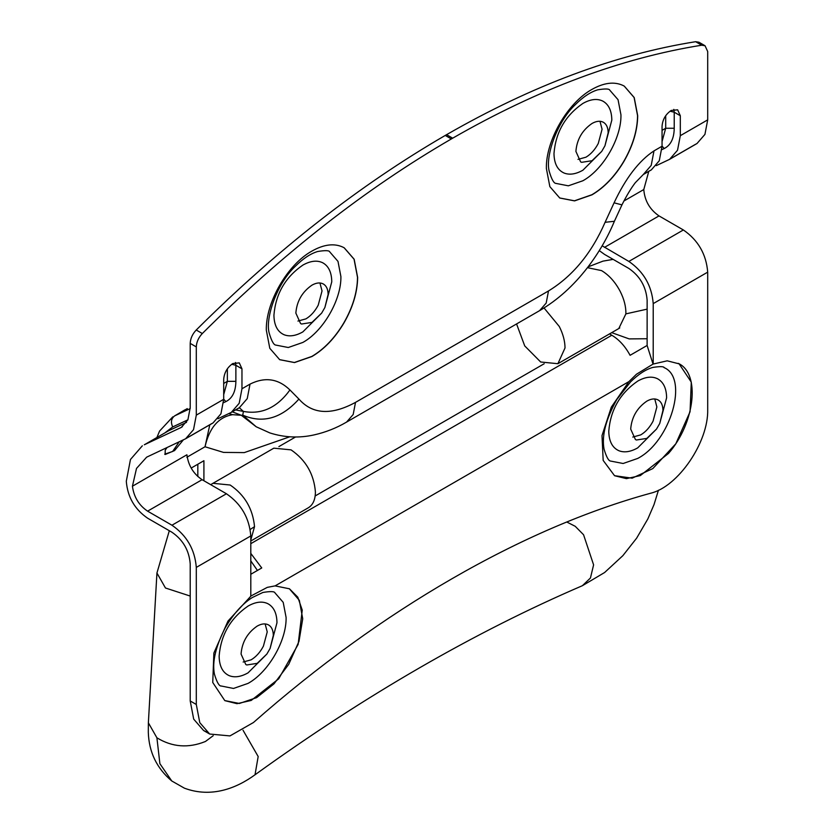 <?xml version="1.0" encoding="UTF-8"?>
<svg xmlns="http://www.w3.org/2000/svg" width="834" height="834" viewBox="0 0 834 834"><rect width="100%" height="100%" fill="white"/><g stroke="black" fill="none" stroke-linecap="round" stroke-linejoin="round"><path stroke-width="1.25" d="M516.569 323.946L524.722 345.912L540.672 361.998L557.894 363.707L565.025 347.945C564.962 341.064 563.044 333.902 559.27 326.459L544.039 307.975M213.223 735.682L205.456 741.468C188.411 748.39 172.221 747.17 156.907 737.798L148.369 722.807L156.938 573.01L165.466 588.001L190.215 596.06M250.794 540.015L254.526 526.681C252.879 508.917 244.769 495.031 230.184 485.023L212.962 483.313L273.844 448.171L291.066 449.87C305.859 460.076 313.97 474.139 315.419 492.05C315.304 499.983 312.771 505.321 307.829 508.073L250.794 541.005M656.504 429.083L637.697 447.889C630.66 451.861 624.437 452.831 619.016 450.777C612.365 447.858 608.945 441.332 608.778 431.199C610.488 409.921 620.131 393.231 637.697 381.107C645.349 376.812 651.979 376.03 657.599 378.782C663.478 382.045 666.481 388.383 666.616 397.808L659.736 423.495L656.504 429.083L646.83 438.403L636.405 440.008L635.414 439.528L630.692 429.083C631.651 417.219 637.03 407.909 646.83 401.144C651.093 398.746 654.794 398.308 657.932 399.851L658.234 400.018M657.932 399.851C661.206 401.665 662.884 405.199 662.957 410.453L659.736 423.495M654.773 398.975L656.869 406.94L653.053 421.18C649.79 427.352 645.683 431.918 640.741 434.889L632.787 437.058M266.87 654.044L248.052 672.85C241.026 676.822 234.802 677.781 229.381 675.738C222.73 672.819 219.311 666.283 219.133 656.149C220.854 634.882 230.486 618.182 248.052 606.068C255.704 601.762 262.345 600.991 267.964 603.743C273.833 606.996 276.846 613.334 276.971 622.758L270.091 648.456L266.87 654.044L257.185 663.353L246.77 664.969L245.78 664.49L241.057 654.044C242.006 642.18 247.385 632.86 257.185 626.094C261.459 623.696 265.16 623.269 268.298 624.802L268.6 624.968M268.298 624.802C271.571 626.615 273.25 630.16 273.323 635.414L270.091 648.456M265.139 623.926L267.234 631.901L263.419 646.131C260.156 652.303 256.048 656.879 251.097 659.84L243.153 662.019M601.71 151.402L582.903 170.209C575.867 174.181 569.643 175.14 564.222 173.097C557.571 170.178 554.151 163.652 553.984 153.508C555.694 132.241 565.337 115.54 582.903 103.426C590.555 99.121 597.186 98.349 602.805 101.102C608.684 104.354 611.687 110.703 611.822 120.117L604.942 145.814L601.71 151.402L592.036 160.722L581.611 162.328L580.62 161.848L575.898 151.402C576.857 139.539 582.236 130.219 592.036 123.463C596.3 121.066 600 120.628 603.138 122.16L603.441 122.327M603.138 122.16C606.412 123.985 608.09 127.519 608.163 132.773L604.942 145.814M599.98 121.284L602.075 129.26L598.259 143.49C594.996 149.661 590.889 154.238 585.948 157.199L577.993 159.377M321.663 313.094L302.846 331.901C295.82 335.873 289.596 336.832 284.175 334.778C277.524 331.859 274.105 325.333 273.927 315.2C275.647 293.922 285.28 277.232 302.846 265.108C310.498 260.813 317.139 260.041 322.758 262.793C328.627 266.046 331.63 272.384 331.765 281.809L324.885 307.506L321.663 313.094L311.979 322.404L301.564 324.019L300.574 323.54L295.851 313.094C296.8 301.22 302.179 291.91 311.979 285.145C316.253 282.747 319.954 282.319 323.081 283.852L323.394 284.019M323.081 283.852C326.365 285.666 328.043 289.2 328.116 294.465L324.885 307.506M319.933 282.976L322.028 290.951L318.213 305.181C314.939 311.353 310.842 315.919 305.89 318.89L297.947 321.059M344.161 247.792L354.043 259.186L357.515 277.336C357.317 292.202 352.709 307.454 343.702 323.102C334.768 338.02 324.155 349.133 311.853 356.431L294.381 362.498L279.536 359.61M342.826 247.093L344.265 247.854L354.169 259.238L357.64 277.409C357.442 292.275 352.834 307.527 343.827 323.175C334.893 338.093 324.28 349.206 311.979 356.504L294.506 362.571L279.692 359.694L269.799 348.31L266.317 330.139C265.692 302.325 287.584 264.409 311.979 251.055C323.759 244.414 334.048 243.101 342.826 247.093M624.27 86.142L634.111 97.526L637.562 115.655C637.364 130.511 632.766 145.762 623.749 161.41C614.814 176.328 604.202 187.442 591.9 194.739L574.47 200.806L559.677 197.971M622.883 85.402L624.322 86.163L634.215 97.557L637.697 115.728C637.499 130.584 632.891 145.835 623.874 161.494C614.95 176.412 604.327 187.514 592.036 194.812L574.563 200.89L559.75 198.012L549.846 186.618L546.374 168.447C545.738 140.644 567.631 102.728 592.036 89.363C603.816 82.733 614.095 81.409 622.883 85.402M678.23 363.363C700.55 373.267 695.222 422.702 668.534 453.404L640.303 475.599L626.428 478.643L614.606 475.734M664.385 367.773L664.271 367.721C663.906 366.397 660.059 366.303 652.72 367.44C645.693 369.472 638.291 374.289 630.535 381.909L616.764 399.59C605.807 419.387 601.575 435.901 604.056 449.151C606.422 457.095 608.664 461.087 610.79 461.098L623.134 463.495L637.697 458.439C670.692 441.467 689.072 377.865 663.968 367.554M653.032 364.093L667.21 360.82L679.116 363.853L691.292 382.128L690.062 411.746L675.801 443.792L652.803 468.593L632.151 478.174L614.543 475.693L603.17 460.41L602.002 435.629L611.312 407.138L628.93 381.597L636.467 374.226L653.032 364.093L647.121 345.464L647.132 300.084C646.048 286.656 639.959 276.106 628.867 268.454L604.514 254.391L599.281 250.617M221.146 686.059C219.029 686.038 216.788 682.056 214.411 674.101C212.065 661.956 215.652 646.538 225.201 627.846C233.405 613.897 242.392 603.806 252.17 597.592L262.887 592.463C270.435 591.223 274.459 591.348 274.959 592.849L283.206 602.346L286.104 617.483C286.635 640.658 268.392 672.256 248.052 683.39L233.499 688.457L220.979 685.955M289.304 588.71L299.323 600.303L302.721 618.786L298.999 641.304L288.731 664.344L273.938 683.901L256.632 697.62L239.389 703.469L224.784 700.581L212.743 682.483L213.879 653.022L227.974 621.08L250.805 596.206L250.794 535.939C249.356 518.029 241.234 503.965 226.441 493.759L202.089 479.696L147.597 511.159C138.913 505.289 133.857 496.981 132.429 486.222L136.515 468.416L146.648 457.168L185.607 438.767L193.53 429.656L196.303 415.123L196.303 346.913C196.511 342.034 198.513 337.572 202.318 333.527C282.768 253.453 365.772 188.599 451.34 138.955L452.674 138.183C538.243 89.029 621.247 58.036 701.696 45.213L705.032 45.745L707.701 51.531L707.701 119.867L704.928 134.399L697.005 143.511L669.608 159.336L677.531 150.224L680.315 135.681L707.701 119.867M224.899 700.654L236.992 703.677L251.211 700.445L278.702 678.813L298.134 644.411L302.242 610.134L297.801 597.186L289.471 588.804L275.084 585.885L267.297 587.365L250.669 596.133M609.81 90.218L618.057 99.705L620.955 114.852C621.476 138.027 603.232 169.625 582.903 180.749L568.34 185.815L555.997 183.417C553.88 183.397 551.628 179.414 549.262 171.46C545.082 156.49 556.966 121.847 575.314 104.657C583.143 96.869 590.618 91.917 597.728 89.822C605.286 88.581 609.31 88.706 609.81 90.218M329.753 251.899L337.999 261.396L340.897 276.534C341.419 299.708 323.185 331.307 302.846 342.44L288.283 347.507L275.939 345.109C273.823 345.088 271.582 341.106 269.205 333.152C265.024 318.181 276.919 283.539 295.267 266.338C303.096 258.55 310.561 253.609 317.681 251.503C325.229 250.263 329.253 250.398 329.753 251.899M179.164 441.853L172.659 451.465L164.725 454.186M196.303 415.123L223.7 399.298L223.7 379.345C224.242 372.631 227.286 367.356 232.832 363.53L239.295 362.894L241.964 368.805L235.876 365.292L235.876 381.336C235.72 391.553 232.384 398.318 225.868 401.613L223.585 402.686M183.334 439.904L174.556 450.579L165.132 454.509L165.226 450.193L167.04 447.535M241.964 368.805L241.964 388.759L250.023 384.109C264.993 376.687 278.295 378.636 289.94 389.968L298.916 399.069C312.458 414.404 331.317 415.509 355.513 402.374L548.501 290.951C572.687 276.158 591.556 253.275 605.098 222.303L614.397 221.271L621.956 204.862C626.605 195.625 631.046 188.234 635.299 182.698L643.285 174.525L651.344 169.875L659.267 160.764L662.05 146.231L662.05 126.268C662.582 119.554 665.626 114.279 671.182 110.453L677.635 109.817L680.315 115.728L680.315 135.681M669.608 159.336L656.285 165.643M241.964 388.759L239.191 403.291L231.268 412.403L217.935 418.72M223.7 399.298L220.927 413.841L213.004 422.953L185.607 438.767M602.179 245.811L628.867 261.428C643.66 271.634 651.771 285.687 653.22 303.607L653.21 363.874M653.22 303.607L707.701 272.145L707.701 409.504C708.577 442.114 678.084 486.816 650.593 493.238C522.48 528.308 381.534 609.685 253.421 722.536L229.965 735.911L209.678 734.035L199.785 722.651L196.303 704.48L196.303 567.401C194.864 549.481 186.743 535.428 171.95 525.222L147.597 511.159M206.78 732.033L203.59 730.521L193.697 719.137L190.215 700.967L196.303 704.48M144.313 444.783L168.666 430.719L144.313 444.783L181.301 427.404L187.9 419.804L190.215 407.69L190.215 343.389C190.423 338.521 192.435 334.059 196.23 330.014C276.679 249.939 359.683 185.075 445.252 135.442L446.586 134.67C532.155 85.506 615.158 54.523 695.608 41.7L698.944 42.232L705.032 45.745M614.397 221.271L614.397 221.26C607.6 237.638 598.614 253.119 587.417 267.704C573.396 285.864 557.446 300.177 539.588 310.655L546.187 303.065L548.501 290.951M621.956 204.862L614.074 202.829C625.709 178.059 639.021 160.743 653.992 150.881L662.05 146.231M643.295 174.525L651.208 165.413L653.992 150.881M298.916 399.069C281.496 418.459 262.773 423.818 242.757 415.134L243.403 411.412L239.337 407.753M289.94 389.968C277.096 407.659 261.584 414.8 243.403 411.412L235.595 409.911M250.023 384.109L247.239 398.642L239.327 407.753L231.268 412.403M239.16 407.816L232.519 411.61M142.343 445.804L130.469 459.471L126.299 481.281C127.56 496.96 134.66 509.261 147.597 518.185L171.95 532.248C183.053 539.9 189.141 550.45 190.215 563.888L190.215 700.967M232.269 411.829L241.318 415.28L232.613 414.686C218.56 417.042 209.365 427.727 205.028 446.763L186.868 457.251M228.891 413.591L232.613 414.686M209.803 424.798L205.028 446.763L223.533 452.403L244.289 452.601L289.763 436.797M202.089 479.696C193.405 473.827 188.348 465.518 186.92 454.77L132.429 486.222M242.757 415.134L241.318 415.28L256.194 426.768L242.757 415.134M186.514 422.358L168.666 430.719M623.957 200.984L643.785 189.537C644.682 200.733 649.759 209.522 659.006 215.902L683.359 229.965C698.141 240.171 706.262 254.234 707.701 272.145M197.825 476.537L197.825 464.236M191.174 468.072L203.913 460.712L203.913 480.759M609.508 333.902L611.822 335.237C619.089 339.584 625.177 346.277 630.087 355.305L647.121 345.464M648.779 171.356L643.785 189.537M250.794 574.282L261.751 567.954L250.794 553.401M257.435 570.446L250.794 560.896M557.894 363.707L618.776 328.554L625.886 313.865C626.053 306.724 624.145 299.197 620.152 291.306C615.221 281.986 609.018 275.095 601.554 270.612L587.459 267.662M611.697 332.641L629.159 338.896L647.132 338.74M647.132 309.143L625.886 313.865M254.526 526.681L250.2 529.434M566.839 522.032L575.21 526.296L583.56 534.75L593.599 564.858L590.451 577.993L582.393 585.697L604.608 572.52L622.862 555.663L636.655 538.139L647.862 518.894L654.002 504.653L658.453 490.225M243.017 730.219L258.175 756.532L255.027 774.765C236.648 788.193 211.398 798.263 184.408 788.172L171.814 781.01C156.771 768.343 148.942 752.112 148.306 732.315L148.369 722.807M156.907 737.798L159.888 763.683L171.752 780.958M187.296 408.597L174.681 415.853C171.231 418.439 170.563 422.14 172.69 426.935L164.934 432.856M190.204 408.587L174.681 415.853L184.96 409.828M187.9 419.815L172.69 426.935M662.05 141.551L665.699 128.259L665.699 115.728M670.036 111.193L674.226 112.215L674.226 128.259C674.07 138.486 670.734 145.241 664.218 148.535L661.925 149.609M662.05 130.365L665.699 128.259L674.226 128.259M662.05 146.096L664.218 148.535M673.83 109.379L674.226 112.215L680.315 115.728M235.49 362.456L235.876 365.292L231.696 364.27M223.7 394.628L227.359 381.336L227.359 368.805M223.7 383.442L227.359 381.336L235.876 381.336M223.7 399.173L225.868 401.613M196.23 330.014L202.318 333.527M445.252 135.442L451.34 138.955M190.215 343.389L196.303 346.913M695.608 41.7L701.696 45.213M452.674 138.183L446.586 134.67M605.098 222.303L614.074 202.829M695.692 144.199L670.859 158.543M355.513 402.374L353.189 414.488L346.59 422.077L539.588 310.655M211.69 423.63L186.858 437.975M180.207 427.967L182.344 426.737M604.514 247.364L659.006 215.902M628.867 261.428L683.359 229.965M278.89 446.607L295.58 436.974M315.158 495.969L544.195 363.739M250.794 543.674L611.822 335.237M171.95 525.222L226.441 493.759M196.303 567.401L250.794 535.939M275.084 585.885L628.93 381.597M650.03 170.563L644.515 173.743M588.064 266.88L602.982 261.136L613.136 259.374M619.766 327.918L618.776 328.554M212.962 483.313L210.7 484.669M169.312 530.726L156.938 573.01M582.393 585.697C474.619 632.057 365.501 695.076 255.037 774.765M156.959 437.37L159.575 431.063L172.784 416.854M209.678 734.035L203.59 730.521M256.194 426.768L269.872 432.929C284.477 437.569 299.197 438.225 314.022 434.921C325.594 432.325 336.446 428.04 346.59 422.077"/></g></svg>
